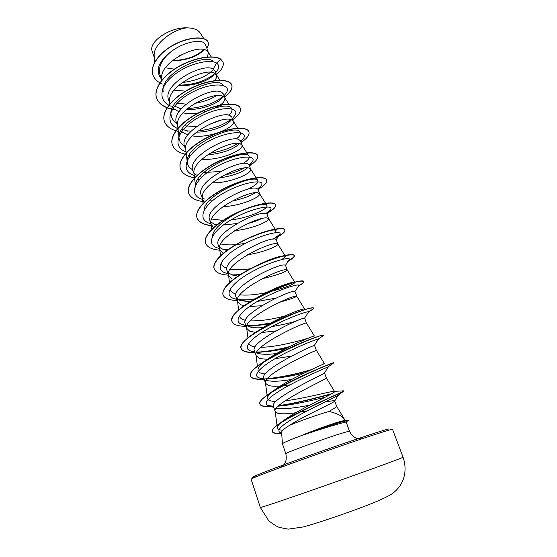 <?xml version="1.0" encoding="UTF-8"?>
<svg xmlns="http://www.w3.org/2000/svg" width="557" height="557" viewBox="0 0 557 557"><rect width="100%" height="100%" fill="white"/><g stroke="black" fill="none" stroke-linecap="round" stroke-linejoin="round"><path stroke-width="0.84" d="M289.633 425.297C284.23 428.577 281.55 430.944 281.605 432.406L282.434 443.818C282.97 442.85 290.127 439.793 303.899 434.641L303.544 434.634C318.207 428.688 335.864 422.457 342.263 420.995L345.138 420.27L340.626 415.78C337.786 414.039 333.928 412.591 329.055 411.435C318.569 414.366 299.812 420.96 289.633 425.297C302.514 416.727 329.278 404.765 333.678 401.889L334.673 400.936L336.588 406.213L335.676 407.418L329.055 411.435M303.899 434.641L303.941 434.766C318.889 429.691 336.776 424.232 343.147 422.721L346.148 421.997L348.578 420.27L345.354 421.029L342.263 420.995M207.35 57.204L208.429 52.643L205.533 44.651L203.59 42.548C198.459 39.324 182.313 42.792 170.888 51.815C161.669 59.522 158.042 67.105 159.991 74.554L161.892 80.117M208.429 52.643L206.48 50.534C197.213 43.578 158.425 62.892 161.795 79.094L161.955 80.048M214.361 80.654C216.374 78.572 217.126 76.748 216.603 75.181L215.037 70.857L213.213 69.124C203.319 62.175 161.565 84.497 168.68 99.975L169.767 103.142M216.603 75.181L214.71 73.259C205.582 66.924 166.292 86.495 169.655 102.147L169.885 104.173M172.405 107.856L178.985 111.832M204.224 111.825C218.295 107.585 225.195 103.01 224.91 98.095L223.392 93.924L221.547 92.156C211.855 85.924 169.676 108.302 176.611 123.153L177.746 126.481M224.91 98.095L223.072 96.368C214.097 90.68 174.292 110.502 177.641 125.576L179.131 138.637C175.232 120.688 227.876 98.422 231.67 108.671C232.638 110.425 231.677 112.611 228.774 115.236M180.684 131.32L187.744 134.989M192.235 135.901C210.539 138.651 236.043 126.843 233.355 121.398L231.816 117.151L230.034 115.584C220.516 110.091 177.934 132.524 184.666 146.728L185.857 150.209M233.355 121.398L231.58 119.866C222.765 114.853 182.431 134.926 185.766 149.387L187.305 162.686C183.42 145.474 236.997 122.721 240.262 132.267M189.143 155.152L190.034 155.8M241.94 145.092L240.38 140.775L238.661 139.417C229.4 134.69 186.337 157.137 192.868 170.7L194.024 173.603C190.717 159.775 231.587 139.466 240.234 143.769L241.94 145.092C244.3 149.77 220.252 160.848 201.926 159.218M193.961 172.781L196.127 174.877M212.133 182.814C230.361 183.323 252.697 173.109 250.678 169.196L249.083 164.802L247.433 163.654C238.368 159.72 194.887 182.223 201.202 195.082L202.727 199.538L204.308 202.107M202.365 197.185L204.405 199.044M250.678 169.196L249.035 168.082C240.561 164.524 199.141 185.063 202.421 198.222L202.727 199.538M222.988 206.654C240.923 206.076 261.233 196.872 259.562 193.711L257.947 189.248L256.359 188.315C247.531 185.209 203.604 207.726 209.683 219.89L211.235 224.422L213.575 227.562M210.922 222.006L215.329 224.868M259.562 193.711L257.995 192.826C249.71 190.034 207.719 210.797 210.964 223.26L211.235 224.422M234.713 230.668C252.029 229.094 269.922 221.073 268.606 218.657L266.956 214.111L265.445 213.415C256.868 211.152 212.461 233.71 218.316 245.129M219.639 247.259L221.387 248.624L226.783 250.539M268.606 218.657L267.102 217.996C259.019 216.012 216.457 236.997 219.653 248.728L219.89 249.745L223.211 253.344M247.621 254.758C263.781 252.363 278.758 245.741 277.804 244.036L276.126 239.413L274.692 238.953C266.343 237.574 221.477 260.175 227.096 270.813L228.704 275.513L231.698 278.716M228.537 272.951L232.262 274.998L237.95 276.098M277.804 244.036L276.383 243.618C268.502 242.476 225.341 263.67 228.495 274.636L228.704 275.513M262.243 278.737C277.887 274.88 286.194 271.92 287.168 269.867L285.463 265.167L284.105 264.944C276.049 264.484 230.675 287.099 236.036 296.958L237.672 301.734L240.589 304.679L244.001 305.814M287.168 269.867L285.825 269.699C278.166 269.442 234.4 290.831 237.491 300.989L237.672 301.734M279.517 302.291C290.538 299.158 296.268 297.111 296.7 296.164L294.959 291.374L293.685 291.408C285.88 291.903 240.025 314.552 245.136 323.568L246.8 328.428L249.647 331.109L255.489 332.411M304.498 308.898L296.693 296.157L295.433 296.247C288.011 296.909 243.618 318.493 246.647 327.808L246.8 328.428M308.272 311.746L313.208 309.065L308.655 311.913L304.63 318.054L303.44 318.353C295.913 319.836 249.571 342.492 254.396 350.659L256.088 355.61L258.859 358.019C260.975 358.805 263.948 359.181 267.771 359.133M301.219 324.787L305.222 323.283C298.044 324.905 253.003 346.663 255.969 355.101L256.088 355.61M275.882 401.409C270.737 401.395 267.952 400.413 267.534 398.478C267.304 396.487 269.588 393.688 274.371 390.095C290.267 378.092 326.367 363.171 324.355 363.491L316.279 350.186L314.482 345.222L313.368 345.793C306.169 348.285 259.284 370.976 263.83 378.245L265.557 383.286L268.244 385.409C270.96 386.238 274.998 386.433 280.366 386.001M266.204 380.299L266.531 380.417C271.872 381.782 280.262 381.448 291.708 379.428M316.279 350.186L315.185 350.813C308.265 353.444 262.57 375.369 265.452 382.882L265.557 383.286M324.508 372.891L323.485 373.74C316.564 377.305 269.177 400.003 273.438 406.338L275.193 411.477L277.797 413.294C281.57 414.13 287.544 413.955 295.718 412.765M282.81 430.248C279.454 430.06 277.644 429.28 277.372 427.901C277.184 426.349 278.911 424.149 282.566 421.301C297.375 409.722 337.431 392.184 334.555 391.529L326.339 377.938L325.337 378.851C318.688 382.534 272.317 404.612 275.116 411.157L275.193 411.477M171.939 60.894C186.95 60.407 197.665 56.668 204.085 49.677M165.415 67.78L174.64 69.2M178.644 85.367C192.819 86.746 209.613 80.424 213.895 74.673L214.772 73.294M174.042 90.171L185.509 91.146M173.492 105.774L180.962 108.671M186.47 109.395C200.673 110.383 218.031 103.651 222.306 97.719L223.134 96.396M182.961 112.876C187.709 113.732 192.826 113.76 198.313 112.967M181.979 129.071L187.688 131.187M196.482 132.12C210.852 132.267 227.353 125.52 230.995 120.187M207.176 155.048C222.626 153.279 233.306 149.548 239.204 143.852M218.79 178.108C232.436 175.942 242.003 172.538 247.489 167.887M197.812 179.361L198.974 180.064M231.823 201.133C242.358 198.96 250.128 196.189 255.141 192.813M247.788 223.587C253.205 222.118 257.675 220.516 261.205 218.79M238.967 299.951L240.415 300.557L250.072 301.817M257.327 301.441L276.133 298.086M249.543 306.447L261.713 305.772M247.997 326.298L248.784 326.618C252.182 327.753 256.937 328.08 263.064 327.613M271.83 326.597C281.647 324.94 289.981 323.018 296.839 320.846M261.672 332.522L275.854 330.935M267.088 359.62C283.931 347.408 315.652 335.029 314.364 335.989L306.399 322.935L304.63 318.054M257.181 353.117L257.383 353.194C261.588 354.544 268.001 354.656 276.613 353.514M268.077 359.133L268.585 359.126M275.047 358.701L291.541 356.097M282.232 385.841L290.03 384.859M276.216 408.26C283.604 409.291 294.785 408.239 309.762 405.106M324.759 402.112C330.983 400.88 334.284 400.49 334.673 400.936M299.032 412.277L307.185 410.892M203.702 49.601C196.691 56.368 186.219 60.038 172.28 60.616M154.414 57.879L152.019 50.771C148.837 41.497 170.108 27.077 186.825 27.85C193.502 27.941 197.951 29.646 200.172 32.954L203.813 38.642M189.477 51.321L179.347 55.811M186.825 27.85C172.287 29.472 152.172 44.845 154.282 56.703L154.846 61.897M213.213 69.124L216.569 63.038C219.395 65.183 219.388 68.058 216.548 71.665L215.684 72.647L216.548 71.665M214.515 73.782C205.582 81.092 193.704 84.887 178.888 85.158M162.115 79.853C154.818 71.491 157.749 62.147 170.888 51.815M171.166 106.296C158.223 101.374 158.891 87.275 173.234 75.606C187.396 63.839 209.683 58.652 216.569 63.038L220.781 59.265L223.03 62.078C224.13 65.789 221.895 69.897 216.318 74.394M162.345 84.044C157.513 81.97 154.4 78.969 153.001 75.035C149.485 65.253 160.646 51.244 176.089 43.801C191.531 36.247 206.389 36.748 208.172 42.325C208.764 44.066 208.304 46.001 206.8 48.146M220.711 59.07C214.09 54.69 195.535 57.086 179.403 66.074C163.229 75.007 153.252 88.758 156.58 98.102L156.642 98.297C153.314 88.953 163.298 75.202 179.472 66.276C195.604 57.28 214.16 54.878 220.781 59.265L222.995 61.987M152.966 74.944L152.931 74.847C149.422 65.065 160.576 51.056 176.019 43.613C191.462 36.059 206.327 36.56 208.102 42.144L208.137 42.235M213.373 69.562C207.065 76.406 196.663 80.737 182.16 82.554M334.555 391.529L333.03 391.425C327.314 392.142 302.646 398.798 285.128 400.81M324.355 363.491L323.826 363.526L324.355 363.484M265.229 373.956C260.787 373.615 258.364 372.438 257.982 370.426C257.731 368.01 260.286 364.765 265.64 360.692M309.643 337.674C299.993 340.926 275.645 347.29 260.899 347.269M255.113 346.907C251.632 346.384 249.529 345.27 248.791 343.578M257.8 331.234L260.404 329.375C277.045 317.887 303.579 308.049 304.428 308.905M299.777 311.293L296.08 312.616M285.017 315.93C272.317 319.398 260.676 321.048 250.1 320.888M245.407 320.282C242.1 319.551 240.137 318.242 239.51 316.362M255.642 298.566C270.813 289.041 290.531 282.03 294.047 282.211L294.883 282.413C294.012 284.502 285.128 287.76 268.251 292.195M266.204 292.634C256.102 294.806 247.329 295.544 239.879 294.848M236.015 294.089C232.596 293.1 230.695 291.457 230.32 289.153M288.777 260.488C292.731 258.246 294.562 256.575 294.256 255.475C293.908 254.584 291.959 254.368 288.408 254.834C279.858 255.935 261.365 262.424 246.145 271.064L249.383 269.449C264.387 261.337 275.569 256.847 282.935 255.976L285.393 256.311C285.678 256.965 284.314 258.065 281.313 259.625M251.186 268.613C242.963 269.95 235.945 270.145 230.118 269.184M226.901 268.349C223.622 267.193 221.79 265.411 221.414 262.995M272.603 239.155C281.174 235.117 285.254 232.011 284.857 229.832C284.14 228.182 280.171 228.098 272.93 229.561C265.111 231.259 256.025 234.546 245.665 239.413L245.895 239.531C255.969 234.532 264.164 231.482 270.479 230.375C273.752 229.832 275.611 229.923 276.063 230.654L274.831 232.756M245.512 243.332L237.24 244.523M235.806 244.655C229.909 245.143 224.882 244.899 220.725 243.91M212.628 236.098C212.405 227.541 232.269 213.721 248.993 207.949L251.639 207.037C260.572 204.335 265.654 203.799 266.887 205.436C269.122 208.436 250.093 217.766 231.044 219.897M222.995 220.426L211.632 219.04M204.05 210.316C204.147 194.254 255.976 173.157 257.863 180.635C258.678 182.877 255.002 185.871 246.842 189.603M194.024 173.603L195.618 187.138C191.789 170.672 246.243 147.48 248.993 156.252C249.877 158.097 247.865 160.534 242.956 163.563M220.913 171.389L203.646 172.586M192.604 169.711C189.484 167.977 187.716 165.638 187.305 162.686M240.478 132.754C240.903 134.481 239.482 136.576 236.203 139.041M184.485 146.101C181.338 144.228 179.556 141.736 179.131 138.637M220.739 120.298L208.945 124.51M196.565 126.509L184.437 125.847M176.527 122.888C173.345 120.883 171.535 118.251 171.09 114.986C167.191 96.904 216.993 75.07 222.891 85.012M216.332 95.741C210.567 99.341 203.402 101.889 194.825 103.386M186.073 104.138L175.427 102.941M162.846 88.654L163.18 91.71C159.49 74.485 202.859 53.256 213.108 60.985M179.626 108.357L181.505 108.538M187.333 108.65C202.671 107.438 214.598 103.358 223.127 96.417M224.743 94.85L225.578 93.875C233.592 84.218 214.299 80.744 192.45 92.128C170.505 103.275 162.442 122.7 177.996 128.667M186.177 130.784L191.072 131.16M198.041 130.937C211.834 129.259 222.723 125.485 230.709 119.609M233.662 116.921L234.386 116.044C241.494 107.104 221.616 105.106 200.026 116.698C178.331 128.075 170.644 146.484 186.052 151.873M209.822 153.286C221.387 151.337 230.758 148.044 237.923 143.421M240.617 141.443L243.284 138.693C249.522 130.533 229.108 129.955 207.761 141.701C186.303 153.252 178.978 170.637 194.24 175.455M199.935 176.827L201.843 177.063M223.434 175.441C231.573 173.596 238.487 171.145 244.168 168.082M249.132 164.942L252.272 161.843C257.689 154.491 236.69 155.299 215.559 167.191C194.323 178.915 187.458 195.284 202.706 199.469M209.321 200.736L212.203 200.931M257.71 188.886L261.365 185.495C265.926 179.076 244.864 181.074 224.046 192.833C203.117 204.447 196.008 219.778 210.574 223.656L211.012 223.775M214.536 224.534L216.833 224.819M223.294 225.028L237.045 223.517M266.002 213.498L270.57 209.676C274.267 204.259 253.532 207.26 233.084 218.713C212.537 230.048 204.718 244.37 218.093 248.13L219.381 248.499M222.18 249.056L228.196 249.529M273.285 239.05L279.893 234.393C282.775 229.985 262.375 233.912 242.295 245.066C222.118 256.116 213.63 269.47 225.836 273.076L228.078 273.682M230.048 274.037L240.638 274.343M288.498 260.892L290.754 259.569L287.447 261.372L289.341 259.659C291.457 256.262 271.398 261.038 251.667 271.9C231.858 282.678 222.765 295.099 233.801 298.51L236.829 299.283M238.166 299.492C242.316 300.007 247.238 299.951 252.941 299.318L255.287 299.039M298.26 286.194L298.928 285.49C300.307 283.102 280.603 288.658 261.226 299.227C241.766 309.734 232.123 321.264 242.003 324.446L245.734 325.33M246.967 325.483L257.619 325.441L269.226 323.909M308.655 311.913C309.337 310.521 289.995 316.794 270.953 327.07C251.848 337.305 241.696 347.979 250.434 350.903L254.8 351.836M256.777 351.989L262.981 351.927C269.957 351.453 277.567 350.304 285.818 348.487M314.447 345.263L318.5 338.928C318.117 338.67 299.053 345.681 280.533 355.624C261.957 365.538 251.562 375.272 259.109 377.897L264.025 378.816M267.109 378.899L268.954 378.857C279.718 378.119 291.638 376.1 304.707 372.807M328.574 366.513L328.212 366.771C325.782 368.003 306.865 375.801 289.362 385.221C271.802 394.635 261.79 403.171 268.028 405.447L273.417 406.283M278.138 406.164C290.879 405.364 311.635 400.532 325.051 397.28M334.569 401.2L338.524 394.899L337.5 395.644C333.177 398.283 314.914 406.547 299.304 415.09C282.552 424.246 276.126 430.046 280.018 432.504L281.64 432.942M156.642 98.297C159.03 104.375 164.976 108.149 174.494 109.625M224.568 97.162C230.438 92.643 232.847 88.633 231.796 85.124C229.721 78.655 211.375 78.753 192.68 87.581C173.951 96.298 160.834 111.56 164.461 121.447C166.32 126.39 170.936 129.718 178.31 131.431M232.729 119.671C238.716 115.32 241.237 111.518 240.283 108.267C238.382 102.265 220.057 102.857 201.202 111.776C182.313 120.597 168.924 135.532 172.412 144.987C174.083 149.45 178.289 152.507 185.021 154.143M241.021 142.557C247.134 138.373 249.766 134.787 248.909 131.793C247.197 126.293 228.892 127.393 209.878 136.409C190.828 145.328 177.161 159.915 180.496 168.924C182.257 173.512 186.929 176.472 194.518 177.801M249.452 165.819C255.691 161.809 258.434 158.446 257.682 155.73C256.157 150.731 237.888 152.367 218.699 161.474C199.49 170.498 185.537 184.722 188.726 193.279C190.543 197.888 195.611 200.694 203.939 201.697M240.875 196.851L247.531 194.47M258.023 189.464C264.394 185.641 267.256 182.508 266.608 180.071C265.285 175.608 247.043 177.787 227.688 186.992C208.311 196.12 194.059 209.975 197.094 218.052C198.793 222.347 203.723 224.91 211.883 225.745M266.476 213.651C273.16 209.961 276.23 207.023 275.694 204.844C274.573 200.924 256.359 203.674 236.836 212.976C217.293 222.208 202.734 235.674 205.603 243.249C207.204 247.252 212.029 249.578 220.085 250.232M273.369 239.044L277.671 236.878C282.928 233.919 285.351 231.635 284.933 230.041C284.021 226.692 265.856 230.027 246.159 239.44C226.434 248.777 211.569 261.832 214.271 268.899C215.775 272.617 220.544 274.705 228.579 275.151M290.754 259.569C293.414 257.863 294.604 256.568 294.34 255.691C293.65 252.927 275.52 256.874 255.649 266.392C235.75 275.84 220.558 288.47 223.085 295.001C224.499 298.441 229.219 300.272 237.247 300.502M240.283 300.515L252.941 299.318M254.953 299.081L255.315 299.025M298.663 285.887L302.36 283.722L303.906 281.793C304.373 274.859 224.756 308.467 232.06 321.57C233.376 324.71 238.041 326.284 246.062 326.291M247.928 326.263L253.31 325.949L270.18 323.373M313.208 309.065L313.654 308.369C314.719 302.966 234.344 336.95 241.195 348.626C242.413 351.453 247.023 352.755 255.036 352.525M256.519 352.477L257.975 352.393C267.214 351.669 277.379 349.921 288.47 347.143M322.705 336.08L323.575 335.432C325.253 331.61 244.119 365.984 250.504 376.17C251.548 378.593 255.837 379.63 263.364 379.275L264.171 379.233M267.005 379.025C280.561 377.479 294.862 374.576 309.915 370.314M326.973 365.246L333.546 363.025C331.958 362.377 254.076 395.971 259.98 404.222C260.711 406.011 263.865 406.819 269.442 406.652L273.459 406.415L269.442 406.652M278.472 405.858C294.361 403.79 317.163 397.9 331.011 394.147M333.03 391.425L343.704 390.84L343.035 391.668C335.968 395.045 266.817 425.708 272.366 431.682C272.888 432.977 275.172 433.59 279.203 433.52L281.675 433.423M156.58 98.102C158.487 103.219 163.09 106.721 170.379 108.622M224.499 96.974C230.368 92.455 232.777 88.445 231.726 84.936C229.651 78.46 211.298 78.551 192.611 87.379C173.881 96.096 160.771 111.365 164.399 121.252L164.426 121.349M240.248 108.169L240.213 108.072C238.305 102.07 219.98 102.655 201.133 111.574C182.243 120.396 168.862 135.33 172.343 144.785L172.378 144.89M248.875 131.696L248.84 131.598C247.12 126.091 228.816 127.184 209.801 136.2C190.752 145.119 177.091 159.706 180.433 168.722L180.468 168.827M257.647 155.633L257.613 155.528C256.088 150.529 237.811 152.152 218.629 161.265C199.42 170.282 185.467 184.513 188.656 193.07L188.691 193.175M266.573 179.974L266.538 179.869C265.209 175.399 246.96 177.572 227.611 186.783C208.234 195.904 193.989 209.759 197.025 217.843C198.717 222.125 203.625 224.694 211.751 225.536M266.211 213.554C273.021 209.815 276.154 206.842 275.618 204.635C274.49 200.708 256.283 203.451 236.76 212.76C217.216 221.992 202.664 235.458 205.533 243.04L205.568 243.144M245.665 239.413C226.1 248.673 211.263 261.769 214.194 268.683L214.236 268.794M246.145 271.064C229.651 280.582 221.937 288.491 223.009 294.785L223.051 294.89M249.271 299.652L255.886 298.705M294.973 291.408L298.928 285.49C302.402 283.666 304.038 282.357 303.83 281.577L301.219 281.09C294.033 281.348 267.645 290.768 249.473 302.186C236.76 310.2 230.932 316.585 231.984 321.347L232.025 321.459M254.145 325.65L270.834 323.004M313.577 308.272L312.742 307.896C308.508 307.248 273.995 319.864 254.264 333.211C244.579 339.735 240.199 344.797 241.118 348.397C242.337 351.23 246.946 352.532 254.96 352.309M256.638 352.247C266.455 351.599 277.379 349.74 289.424 346.67M323.401 335.363L323.422 335.154C323.38 333.601 280.31 349.789 260.091 364.257C252.885 369.368 249.668 373.26 250.42 375.94C251.534 378.454 256.088 379.477 264.095 379.011M264.255 378.997C278.765 377.646 294.409 374.548 311.189 369.723M331.84 363.38L333.594 362.753C335.78 361.458 285.644 381.218 266.733 395.373C261.595 399.181 259.311 402.057 259.896 403.985C260.899 406.171 265.397 406.902 273.39 406.185M278.779 405.58C295.022 403.428 318.235 397.371 331.861 393.674M343.704 390.84C346.245 390.763 292.279 413.183 276.773 425.464C273.355 428.124 271.858 430.115 272.282 431.445C272.965 432.991 276.084 433.569 281.661 433.179M348.64 420.263L345.263 420.786C338.565 422.324 318.632 428.925 303.544 434.634M303.941 434.766C319.008 429.085 338.698 422.568 345.354 421.029L343.147 422.721M260.342 507.497C259.973 508.054 286.723 499.065 322.719 486.449C358.673 473.847 393.576 461.224 401.047 458.167L403.066 457.234L392.567 429.433L390.353 429.795C382.534 431.745 347.659 443.4 312.108 456.037C276.516 468.681 250.385 478.693 251.11 479.25L260.342 507.497L268.808 520.879C273.619 524.569 277.226 526.776 279.628 527.486L288.227 529.15L303.384 526.922C314.218 524.033 337.417 516.367 357.316 509.014C372.696 503.382 383.836 498.606 390.736 494.7C396.173 491.253 400.288 485.976 401.472 483.33C402.69 480.719 403.038 480.754 404.556 474.752C405.545 468.827 405.05 462.992 403.066 457.234M388.675 428.96C380.055 431.021 335.641 445.983 297.654 459.734C259.569 473.499 242.852 480.573 257.118 476.416M346.148 421.997L349.559 431.376L348.132 431.515C339.498 433.151 283.193 453.335 285.838 453.816C287.161 460.04 285.421 464.58 280.617 467.427M349.559 431.376C352.435 437.057 356.633 439.501 362.161 438.714M282.441 443.832L285.838 453.816M218.316 245.136L219.89 249.745M324.522 372.925L326.339 377.945M277.372 427.901L275.116 411.157M267.534 398.478L265.452 382.882M257.425 366.228L255.969 355.101M247.949 337.855L246.647 327.808M238.64 309.991L237.491 300.989M294.883 282.413L287.154 269.846M229.498 282.629L228.495 274.636M285.393 256.311L277.783 243.987M220.523 255.747L219.653 248.728M276.063 230.654L268.565 218.567M211.702 229.338L210.964 223.26M266.887 205.436L259.499 193.571M203.04 203.382L202.421 198.222M257.863 180.635L250.58 168.994M248.993 156.252L241.815 144.827M237.686 128.18L233.188 121.057M228.718 104.006L224.701 97.67M171.09 114.986L170.783 112.236M219.897 80.236L216.353 74.666M161.934 80.34L161.795 79.094M211.221 56.863L208.137 52.031M336.581 406.192L344.539 419.407M275.666 237.776L277.671 236.878M298.594 285.992L302.36 283.722M257.619 325.441L253.31 325.949M262.981 351.927L257.975 352.393M318.5 338.928L323.554 335.509M268.954 378.857L267.033 378.997M264.157 379.213L263.364 379.275M328.212 366.771L333.546 363.025M337.5 395.644L343.035 391.668M281.675 433.395L279.203 433.52M225.578 93.875L224.032 95.686M234.386 116.044L232.325 118.557M243.284 138.693L240.77 141.868M252.272 161.843L249.383 165.624M261.365 185.495L258.156 189.833M270.57 209.676L267.102 214.501M218.093 248.13L219.479 248.526M279.893 234.393L276.216 239.649M225.836 273.076L228.098 273.752M289.341 259.659L285.504 265.278M233.801 298.51L236.892 299.464M242.003 324.446L245.86 325.678M250.434 350.903L254.995 352.4M259.109 377.897L264.31 379.651M328.539 366.576L324.425 373.079M268.028 405.447L273.814 407.446M280.018 432.504L281.654 433.074M282.566 421.301L276.773 425.464M274.371 390.095L266.733 395.373M265.25 360.852L260.091 364.257M322.364 335.258L323.422 335.154M260.404 329.375L254.264 333.211M310.437 308.188L312.742 307.896M294.047 282.211L301.219 281.09M282.935 255.976L288.408 254.834M270.479 230.375L272.93 229.561M248.993 207.949L251.639 207.037"/></g></svg>
